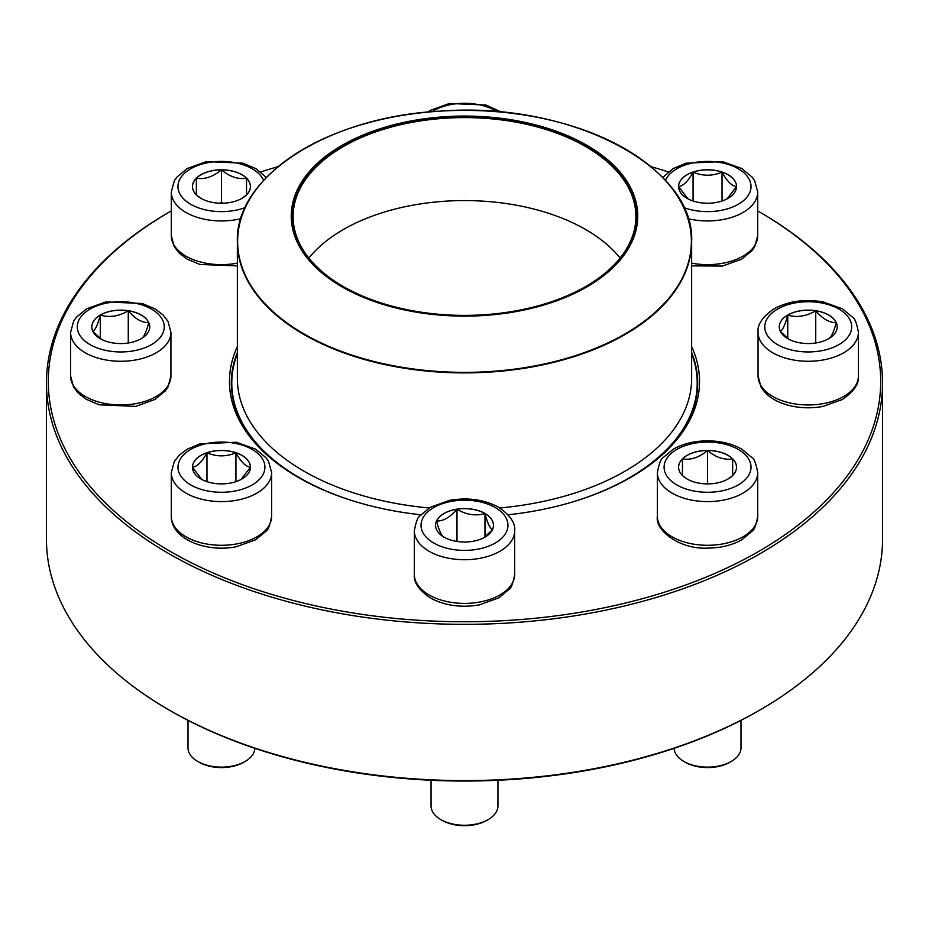 <?xml version="1.0" encoding="UTF-8"?>
<svg xmlns="http://www.w3.org/2000/svg" width="929" height="929" viewBox="0 0 929 929"><rect width="100%" height="100%" fill="white"/><g stroke="black" fill="none" stroke-linecap="round" stroke-linejoin="round"><path stroke-width="1.39" d="M758.796 211.557L760.108 212.311A418.05 241.354 180 0 1 882.55 382.98A418.05 241.354 180 0 1 624.485 605.963A418.05 241.354 180 0 1 168.892 553.649A418.05 241.354 180 0 1 46.45 382.98A418.05 241.354 180 0 1 168.892 212.311L170.204 211.557A416.192 240.286 0 0 0 170.204 551.373A416.192 240.286 0 0 0 758.796 551.373A416.192 240.286 0 0 0 758.796 211.557A416.192 240.286 0 0 0 757.716 210.941M46.45 382.98L46.45 539.238A418.05 241.354 0 0 0 168.892 709.895A418.05 241.354 0 0 0 760.108 709.895A418.05 241.354 0 0 0 882.55 539.238L882.55 382.98M168.892 709.895L170.204 710.662L168.892 709.895M668.276 171.946A416.192 240.286 0 0 0 650.823 166.593M278.177 166.593A416.192 240.286 0 0 0 260.724 171.946M171.284 210.941A416.192 240.286 0 0 0 170.204 211.557M420.872 514.794A235.037 135.692 180 0 1 298.302 477.413L298.302 477.413A235.037 135.692 180 0 1 237.359 346.587M691.64 346.587A235.037 135.692 180 0 1 630.698 477.413A235.037 135.692 180 0 1 508.128 514.794M760.108 709.895L758.796 710.662A416.192 240.286 180 0 1 170.204 710.662M630.036 477.796A233.179 134.624 0 0 0 697.679 382.98A233.179 134.624 0 0 0 691.64 352.544M237.359 352.544A233.179 134.624 0 0 0 231.321 382.98A233.179 134.624 0 0 0 298.964 477.796M221.45 169.798A28.962 16.722 180 0 1 250.412 186.52A28.962 16.722 180 0 1 221.45 203.242A28.962 16.722 180 0 1 192.477 186.52A28.962 16.722 180 0 1 221.45 169.798M246.08 195.322L241.749 198.446M201.187 198.469L196.82 195.322M196.367 194.962L196.367 178.24A28.962 16.722 0 0 0 192.477 186.555M221.45 169.879A28.962 16.722 0 0 0 196.367 178.24C204.67 179.599 213.031 176.812 221.45 169.879C229.753 176.765 238.114 179.552 246.533 178.24A28.962 16.722 0 0 0 221.45 169.879L221.45 202.568L219.534 203.207M250.412 186.555A28.962 16.722 0 0 0 246.533 178.24L246.533 194.962M223.366 203.207L221.45 202.568M246.533 178.24L246.533 194.881M196.367 178.24L196.367 194.881M100.286 315.024A28.962 16.722 180 0 1 131.848 311.401A28.962 16.722 180 0 1 149.732 326.845A28.962 16.722 180 0 1 120.77 343.567A28.962 16.722 180 0 1 91.808 326.845A28.962 16.722 180 0 1 100.286 315.024M149.732 326.88A28.962 16.722 0 0 0 148.745 322.595C146.259 332.071 143.763 337.459 141.254 338.748M101.284 339.213L92.877 331.339M92.795 331.247C95.281 330.027 97.777 324.639 100.286 315.094A28.962 16.722 0 0 0 91.808 326.88M128.272 310.774A28.962 16.722 0 0 0 100.286 315.094C109.552 317.788 118.877 316.348 128.272 310.774C135.1 318.833 141.916 322.769 148.745 322.595A28.962 16.722 0 0 0 128.272 310.774L128.272 342.998M100.286 315.094L100.286 338.493M192.477 467.171A28.962 16.722 180 0 1 221.45 450.449A28.962 16.722 180 0 1 250.412 467.171A28.962 16.722 180 0 1 221.45 483.893A28.962 16.722 180 0 1 192.477 467.171M271.616 516.327L271.616 472.629A50.166 28.962 180 0 1 221.45 501.602A50.166 28.962 180 0 1 171.284 472.629L171.284 516.327A50.166 28.962 0 0 0 221.45 545.288A50.166 28.962 0 0 0 271.616 516.327C269.967 525.257 268.098 530.227 265.984 531.214L255.696 539.772L236.372 546.716C206.726 552.801 171.145 539.389 171.284 516.327M188.006 720.347L188.006 747.833A33.444 19.312 0 0 0 197.796 761.478A33.444 19.312 0 0 0 245.093 761.478A33.444 19.312 0 0 0 254.883 748.333M245.093 761.478L243.781 762.244A31.586 18.232 180 0 1 199.108 762.244L197.796 761.478M250.412 467.206A28.962 16.722 0 0 0 235.931 452.771C240.727 461.69 245.546 466.521 250.412 467.252L241.029 479.492M201.848 479.48L192.512 467.31M206.97 452.771A28.962 16.722 0 0 0 192.477 467.206C197.273 466.579 202.104 461.748 206.97 452.771C216.62 456.882 226.281 456.882 235.931 452.771A28.962 16.722 0 0 0 206.97 452.771L206.97 481.652M235.931 452.771L235.931 481.652M691.64 353.752A232.714 134.357 180 0 1 697.214 382.98A232.714 134.357 180 0 1 573.89 501.567M355.11 501.567A232.714 134.357 180 0 1 231.785 382.98A232.714 134.357 180 0 1 237.359 353.752M530.738 123.673A173.258 100.03 180 0 1 570.023 295.434A173.258 100.03 180 0 1 292.728 229.196A173.258 100.03 180 0 1 530.738 123.673M530.238 124.37A171.958 99.275 180 0 1 586.094 286.306A171.958 99.275 180 0 1 342.906 286.306A171.958 99.275 180 0 1 321.504 160.961A171.958 99.275 180 0 1 530.238 124.37M343.103 286.411A171.4 98.962 180 0 1 293.099 216.562A171.4 98.962 180 0 1 530.029 125.113A171.4 98.962 180 0 1 635.9 216.562A171.4 98.962 180 0 1 585.897 286.411M444.016 537.125A28.962 16.722 180 0 1 435.538 525.291A28.962 16.722 180 0 1 464.5 508.569A28.962 16.722 180 0 1 493.462 525.291A28.962 16.722 180 0 1 475.578 540.748A28.962 16.722 180 0 1 444.016 537.125M431.056 780.255L431.056 805.954A33.444 19.312 0 0 0 440.857 819.61A33.444 19.312 0 0 0 488.143 819.61A33.444 19.312 0 0 0 497.944 805.954L497.944 780.255M440.857 819.61L442.169 820.365L440.857 819.61M488.143 819.61L486.831 820.365A31.586 18.232 180 0 1 442.169 820.365M493.462 525.338A28.962 16.722 0 0 0 484.984 513.551A28.962 16.722 0 0 0 456.998 509.22C466.265 514.782 475.59 516.222 484.984 513.551C487.458 523.027 489.966 528.404 492.475 529.704M492.393 529.797L483.986 537.67M444.016 537.194C441.542 535.975 439.034 530.587 436.525 521.041A28.962 16.722 0 0 0 435.538 525.338M456.998 509.22A28.962 16.722 0 0 0 436.525 521.041C443.354 521.215 450.182 517.279 456.998 509.22L456.998 541.444M484.984 513.551L484.984 536.95M707.55 483.893A28.962 16.722 180 0 1 678.588 467.171A28.962 16.722 180 0 1 707.55 450.449A28.962 16.722 180 0 1 736.523 467.171A28.962 16.722 180 0 1 707.55 483.893M674.117 748.333A33.444 19.312 0 0 0 683.907 761.478A33.444 19.312 0 0 0 707.55 767.133A33.444 19.312 0 0 0 731.204 761.478A33.444 19.312 0 0 0 740.994 747.833L740.994 720.347M731.204 761.478L729.892 762.244A31.586 18.232 180 0 1 707.55 767.586A31.586 18.232 180 0 1 685.219 762.244L683.907 761.478M707.55 450.53A28.962 16.722 0 0 0 682.467 458.891C690.781 460.25 699.142 457.463 707.55 450.53C715.864 457.428 724.225 460.203 732.633 458.891A28.962 16.722 0 0 0 707.55 450.53L707.55 483.219L705.634 483.858M736.523 467.206A28.962 16.722 0 0 0 732.633 458.891L732.633 475.613M732.18 475.973L727.848 479.097M687.297 479.12L682.92 475.973M682.467 475.613L682.467 458.891A28.962 16.722 0 0 0 678.588 467.206M709.466 483.858L707.55 483.219M682.467 458.891L682.467 475.532M732.633 458.891L732.633 475.532M828.714 338.667A28.962 16.722 180 0 1 797.152 342.29A28.962 16.722 180 0 1 779.268 326.845A28.962 16.722 180 0 1 808.23 310.123A28.962 16.722 180 0 1 837.192 326.845A28.962 16.722 180 0 1 828.714 338.667M780.255 331.247C782.741 330.027 785.237 324.639 787.746 315.094A28.962 16.722 0 0 0 779.268 326.88M815.732 310.774A28.962 16.722 0 0 0 787.746 315.094C797.012 317.788 806.337 316.348 815.732 310.774C822.548 318.833 829.376 322.769 836.205 322.595A28.962 16.722 0 0 0 815.732 310.774L815.732 342.998M837.192 326.88A28.962 16.722 0 0 0 836.205 322.595C833.719 332.071 831.223 337.459 828.714 338.748M788.744 339.224L780.337 331.339M787.746 315.094L787.746 338.493M736.523 186.52A28.962 16.722 180 0 1 707.55 203.242A28.962 16.722 180 0 1 678.588 186.52A28.962 16.722 180 0 1 707.55 169.798A28.962 16.722 180 0 1 736.523 186.52M687.959 198.829L678.623 186.659M678.588 186.601C683.384 185.928 688.215 181.097 693.069 172.12A28.962 16.722 0 0 0 678.588 186.555M736.523 186.555A28.962 16.722 0 0 0 722.03 172.12A28.962 16.722 0 0 0 693.069 172.12C702.719 176.231 712.38 176.231 722.03 172.12C726.826 181.039 731.657 185.87 736.523 186.601L727.14 198.841M722.03 172.12L722.03 201.001M693.069 172.12L693.069 201.001M497.038 111.747A43.477 25.106 0 0 0 431.973 111.747M263.615 180.423A43.477 25.106 0 0 0 214.367 161.751A43.477 25.106 0 0 0 178.113 188.575A43.477 25.106 0 0 0 221.45 211.626A43.477 25.106 0 0 0 245.186 207.55M237.359 265.88L199.874 264.475L186.973 258.994L179.007 252.897L174.222 246.626L171.284 235.676A50.166 28.962 0 0 0 221.45 264.637A50.166 28.962 0 0 0 237.359 263.139M240.89 218.687A50.166 28.962 180 0 1 221.45 220.939A50.166 28.962 180 0 1 171.284 191.978L174.327 180.83L176.905 177.091L187.193 168.532L206.517 161.588L243.026 163.19L255.916 168.66L266.333 177.532M151.508 344.601A43.477 25.106 0 0 0 132.023 302.599A43.477 25.106 0 0 0 78.779 333.348A43.477 25.106 0 0 0 151.508 344.601M170.936 376.001L167.882 387.149L165.316 390.888L155.027 399.447L135.704 406.391L99.194 404.8L86.304 399.319L78.326 393.222L73.542 386.952L70.604 376.001A50.166 28.962 0 0 0 101.575 402.756A50.166 28.962 0 0 0 156.246 396.474A50.166 28.962 0 0 0 170.936 376.001L170.936 332.303A50.166 28.962 180 0 1 156.246 352.788A50.166 28.962 180 0 1 101.575 359.07A50.166 28.962 180 0 1 70.604 332.303L73.658 321.155L76.224 317.416L86.513 308.858L105.836 301.913L142.346 303.516L155.236 308.985L163.214 315.082L167.998 321.364L170.936 332.303M264.928 467.171A43.477 25.106 0 0 0 199.712 445.432A43.477 25.106 0 0 0 199.712 488.909A43.477 25.106 0 0 0 264.928 467.171M671.725 188.064A227.14 131.14 180 0 1 691.64 241.761L691.64 378.428A227.14 131.14 180 0 1 499.837 507.966M429.163 507.966A227.14 131.14 180 0 1 237.359 378.428L237.359 241.761A227.14 131.14 180 0 1 257.275 188.064M377.662 362.937A227.14 131.14 180 0 1 237.359 241.761C234.932 176.173 328.982 116.218 441.658 111.05C570.36 101.331 695.415 166.454 691.64 241.761A227.14 131.14 180 0 1 377.662 362.937M377.766 362.403A226.862 130.977 0 0 0 674.129 291.451A226.862 130.977 0 0 0 551.234 120.34A226.862 130.977 0 0 0 254.871 191.293A226.862 130.977 0 0 0 377.766 362.403M308.892 258.053A171.4 98.962 180 0 1 530.029 208.096A171.4 98.962 180 0 1 620.107 258.053M495.238 507.548A43.477 25.106 0 0 0 422.509 518.8A43.477 25.106 0 0 0 475.753 549.538A43.477 25.106 0 0 0 495.238 507.548M514.666 574.447C513.029 583.389 511.147 588.347 509.046 589.334L498.757 597.893L479.434 604.849C461.156 607.972 444.817 605.685 430.417 597.997C418.77 589.903 413.405 582.065 414.334 574.447A50.166 28.962 0 0 0 429.024 594.932A50.166 28.962 0 0 0 483.695 601.202A50.166 28.962 0 0 0 514.666 574.447L514.666 530.761A50.166 28.962 180 0 1 464.5 559.722A50.166 28.962 180 0 1 414.334 530.761C415.971 521.819 417.853 516.861 419.954 515.874L430.243 507.315L449.566 500.359C467.844 497.236 484.183 499.523 498.583 507.211C510.207 515.247 515.56 523.097 514.666 530.761M707.55 442.076A43.477 25.106 0 0 0 669.902 479.724A43.477 25.106 0 0 0 745.209 479.724A43.477 25.106 0 0 0 707.55 442.076M757.716 516.327C756.078 525.257 754.209 530.227 752.095 531.214L741.806 539.772C732.064 545.253 720.649 548.04 707.55 548.11C679.285 549.608 654.759 529.948 657.384 516.327A50.166 28.962 0 0 0 707.55 545.288A50.166 28.962 0 0 0 757.716 516.327L757.716 472.629A50.166 28.962 180 0 1 707.55 501.602A50.166 28.962 180 0 1 657.384 472.629C659.033 463.699 660.902 458.74 663.016 457.742L673.304 449.183C683.047 443.702 694.462 440.915 707.55 440.845C720.649 440.915 732.064 443.702 741.806 449.183L752.095 457.742C754.209 458.74 756.078 463.699 757.716 472.629M777.492 309.102A43.477 25.106 0 0 0 796.977 351.092A43.477 25.106 0 0 0 850.221 320.354A43.477 25.106 0 0 0 777.492 309.102M858.396 376.001C859.29 383.654 853.937 391.504 842.313 399.54L822.734 406.472C810.402 408.667 798.394 408.11 786.724 404.812C774.67 401.316 766.1 395.359 761.014 386.963L758.064 376.001A50.166 28.962 0 0 0 789.035 402.756A50.166 28.962 0 0 0 843.706 396.474A50.166 28.962 0 0 0 858.396 376.001L858.396 332.303A50.166 28.962 180 0 1 808.23 361.276A50.166 28.962 180 0 1 758.064 332.303C757.17 324.651 762.523 316.801 774.147 308.765C788.547 301.066 804.886 298.79 823.164 301.913L842.487 308.858L852.776 317.416C854.877 318.403 856.759 323.373 858.396 332.303M683.814 207.55A43.477 25.106 0 0 0 746.37 197.819A43.477 25.106 0 0 0 722.716 162.993A43.477 25.106 0 0 0 665.385 180.423M691.64 263.139A50.166 28.962 0 0 0 757.716 235.676L757.716 191.978A50.166 28.962 180 0 1 688.11 218.687M427.503 112.142L430.243 110.412L449.566 103.456L486.076 105.058L501.497 112.142M171.284 235.676L171.284 191.978M70.604 376.001L70.604 332.303M271.616 472.629L268.562 461.481L265.984 457.742L255.696 449.183L236.372 442.239L199.874 443.841L186.973 449.311L179.007 455.407L174.222 461.69L171.284 472.629M231.785 382.98L231.785 391.469M697.214 382.98L697.214 391.469M414.334 574.447L414.334 530.761M657.384 516.327L657.384 472.629M758.064 376.001L758.064 332.303M757.716 235.676L754.673 246.824L752.095 250.563L741.806 259.121L722.483 266.066L691.64 265.88M757.716 191.978L754.673 180.83L752.095 177.091L741.806 168.532L722.483 161.588L685.974 163.19L673.084 168.66L662.667 177.532"/></g></svg>
